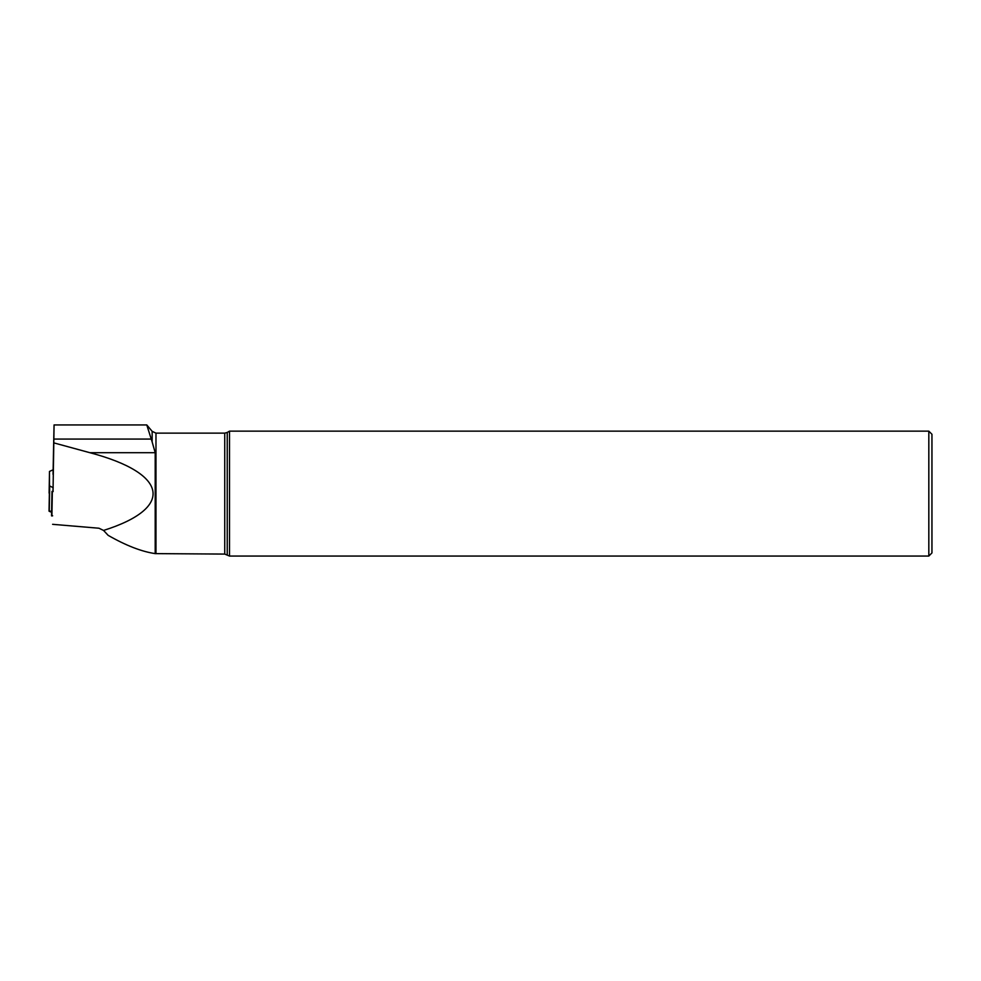 <?xml version="1.0" encoding="UTF-8"?>
<svg xmlns="http://www.w3.org/2000/svg" width="981" height="981" viewBox="0 0 981 981"><rect width="100%" height="100%" fill="white"/><g stroke="black" fill="none" stroke-linecap="round" stroke-linejoin="round"><path stroke-width="1.47" d="M53.207 487.692L49.491 485.853L49.491 471.432L53.109 469.813M49.05 511.15L50.46 511.861L51.637 511.187L49.05 511.15L49.491 485.853M53.158 490.892L51.981 491.444L53.146 491.555M52.336 491.542L51.907 515.945L52.643 515.798L51.919 515.515M49.111 493.149L49.491 471.432L49.111 493.149M51.907 515.945L52.018 491.493M146.782 424.945L152.153 441.965L152.153 431.346L146.782 424.945L54.053 424.945L53.035 474.338M54.078 424.945L53.035 491.555M53.035 490.954L53.035 487.606M152.153 441.965L155.194 452.695L155.194 553.615C141.571 551.604 125.887 545.51 108.143 535.344L103.557 530.439L98.971 528.232L52.606 524.32M155.194 553.615L224.735 554.081L229.505 556.055L928.823 556.055L928.823 431.15L931.95 434.276L931.95 552.928L928.823 556.055M103.557 530.439C174.581 508.048 168.487 473.443 89.86 452.695L53.93 442.909M227.236 554.743L227.236 432.462L229.505 431.15L229.505 556.055M49.7 486.061L49.258 511.346M50.779 511.849L51.625 511.984M152.153 431.346L155.979 433.136L155.979 553.664M155.979 433.136L224.735 433.136L224.735 554.081M151.282 439.071L53.98 439.071M155.194 452.695L89.86 452.695M51.625 512.033L50.46 511.861M51.552 515.883L51.981 491.444M229.505 431.15L928.823 431.15M227.236 432.462L224.735 433.136"/></g></svg>
